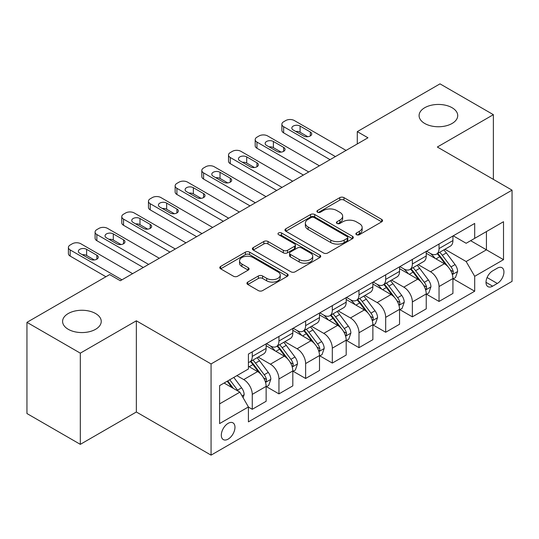 <?xml version="1.0" encoding="UTF-8"?>
<svg xmlns="http://www.w3.org/2000/svg" width="539" height="539" viewBox="0 0 539 539"><rect width="100%" height="100%" fill="white"/><g stroke="black" fill="none" stroke-linecap="round" stroke-linejoin="round"><path stroke-width="0.81" d="M356.495 234.687A2.075 1.199 0 0 0 359.425 234.687L381.693 221.832A2.965 1.711 0 0 0 382.555 220.626A2.965 1.711 0 0 0 381.693 219.413L343.976 197.638A2.965 1.711 0 0 0 339.786 197.638L317.518 210.493A2.075 1.199 0 0 0 316.912 211.342A2.075 1.199 0 0 0 317.518 212.191A2.075 1.199 0 0 0 320.456 212.191L323.333 210.527A9.48 5.478 0 0 1 336.747 210.527L339.887 212.339A9.48 5.478 0 0 1 342.663 216.213A9.48 5.478 0 0 1 339.887 220.08L337.01 221.745A2.075 1.199 0 0 0 336.397 222.594A2.075 1.199 0 0 0 337.01 223.436A2.075 1.199 0 0 0 339.941 223.436L342.824 221.772A9.48 5.478 0 0 1 356.232 221.772L359.372 223.591A9.48 5.478 0 0 1 362.154 227.458A9.48 5.478 0 0 1 359.372 231.332L356.495 232.996A2.075 1.199 0 0 0 355.888 233.838A2.075 1.199 0 0 0 356.495 234.687L356.495 232.996M95.578 313.53A19.323 11.157 0 0 0 74.523 311.111A19.323 11.157 0 0 0 62.598 321.412A19.323 11.157 0 0 0 68.258 329.302A19.323 11.157 0 0 0 89.312 331.721A19.323 11.157 0 0 0 101.238 321.412A19.323 11.157 0 0 0 95.578 313.53M452.066 107.712A19.323 11.157 0 0 0 431.011 105.294A19.323 11.157 0 0 0 419.086 115.602A19.323 11.157 0 0 0 424.745 123.485A19.323 11.157 0 0 0 445.8 125.904A19.323 11.157 0 0 0 457.726 115.602A19.323 11.157 0 0 0 452.066 107.712M228.138 439.117A9.662 5.579 120 0 0 234.452 430.6A9.662 5.579 120 0 0 232.969 422.859A9.662 5.579 120 0 0 228.138 423.337A9.662 5.579 120 0 0 221.832 431.854A9.662 5.579 120 0 0 223.308 439.595A9.662 5.579 120 0 0 228.138 439.117M247.799 282.079A2.965 1.711 0 0 0 246.929 283.292A2.965 1.711 0 0 0 247.799 284.498L258.383 290.609A2.965 1.711 0 0 0 262.574 290.609L287.294 276.332A2.965 1.711 0 0 0 288.163 275.126A2.965 1.711 0 0 0 287.294 273.913L249.584 252.137A2.965 1.711 0 0 0 245.393 252.137L220.667 266.414A2.965 1.711 0 0 0 219.797 267.62A2.965 1.711 0 0 0 220.667 268.833L233.448 276.211A2.965 1.711 0 0 0 237.638 276.211L248.216 270.1A2.965 1.711 0 0 0 249.085 268.894A2.965 1.711 0 0 0 248.216 267.681L241.883 264.022A7.923 4.575 0 0 1 239.559 260.788A7.923 4.575 0 0 1 244.45 256.557A7.923 4.575 0 0 1 253.087 257.554L277.922 271.885A7.923 4.575 0 0 1 280.24 275.126A7.923 4.575 0 0 1 275.348 279.35A7.923 4.575 0 0 1 266.711 278.36L262.574 275.968A2.965 1.711 0 0 0 258.383 275.968L247.799 282.079L247.799 284.498M136.354 320.799L80.318 353.153L26.95 322.342L26.95 413.541L80.318 444.352L136.354 411.998L211.066 455.138L211.066 363.933L136.354 320.799L136.354 411.998M493.374 179.379L493.374 114.672L437.338 147.026L512.05 190.159L211.066 363.933M493.374 114.672L440.006 83.862L357.29 131.624L357.29 143.947M26.95 322.342L109.666 274.58L120.338 280.745L367.962 137.782L357.29 131.624M323.548 252.986A2.965 1.711 0 0 0 327.739 252.986L352.459 238.71A2.965 1.711 0 0 0 353.328 237.504A2.965 1.711 0 0 0 352.459 236.291L314.742 214.515A2.965 1.711 0 0 0 310.552 214.515L285.832 228.792A2.965 1.711 0 0 0 284.963 229.998A2.965 1.711 0 0 0 285.832 231.211L323.548 252.986M279.431 235.139A2.075 1.199 0 0 1 281.533 235.428L281.533 232.963L319.876 255.102A2.965 1.711 0 0 1 320.745 256.315A2.965 1.711 0 0 1 319.876 257.521L295.156 271.797A2.965 1.711 0 0 1 290.966 271.797L253.249 250.022L253.249 247.603A2.965 1.711 0 0 0 252.38 248.809A2.965 1.711 0 0 0 253.249 250.022M253.249 247.603L263.827 241.492A2.965 1.711 0 0 1 268.018 241.492L283.312 250.325A2.965 1.711 0 0 0 287.503 250.325L294.523 246.269A2.965 1.711 0 0 0 295.392 245.063A2.965 1.711 0 0 0 294.523 243.85L278.602 234.66A2.075 1.199 0 0 1 277.996 233.811A2.075 1.199 0 0 1 279.276 232.707A2.075 1.199 0 0 1 281.533 232.963M497.322 268.173L492.626 270.888A9.358 5.403 120 0 0 486.508 279.135A9.358 5.403 120 0 0 487.943 286.633A9.358 5.403 120 0 0 492.626 286.169L497.322 283.46A9.358 5.403 120 0 0 503.433 275.213A9.358 5.403 120 0 0 501.998 267.715A9.358 5.403 120 0 0 497.322 268.173M211.066 455.138L512.05 281.365L512.05 190.159M453.238 235.826L466.154 243.278L474.691 238.353L474.691 223.436L248.418 354.076L248.418 368.986L219.602 385.628L219.602 423.587L248.418 406.945L248.418 421.862L474.691 291.222L474.691 276.312L466.154 261.523L444.931 249.267M474.691 238.353L503.514 221.711L503.514 259.67L474.691 276.312M80.318 353.153L80.318 444.352M470.635 240.69L486.434 249.813L486.434 231.575L503.514 221.711M466.154 261.523L486.434 249.813L503.514 259.67M219.602 403.866L239.882 392.156L224.083 383.04M248.418 407.073L252.265 409.29L252.265 394.38A12.074 6.973 -120 0 0 243.722 379.584L236.891 375.643M252.265 409.29L266.138 401.279L266.138 386.369A12.074 6.973 -120 0 0 257.602 371.573L248.418 366.277M266.461 386.672L278.946 393.881L278.946 378.971A12.074 6.973 -120 0 0 270.41 364.182L258.147 357.101M278.946 393.881L292.818 385.87L292.818 370.96A12.074 6.973 -120 0 0 284.282 356.171L266.138 345.694M293.142 371.27L305.626 378.479L305.626 363.562A12.074 6.973 -120 0 0 297.09 348.773L284.828 341.699M305.626 378.479L319.506 370.468L319.506 355.558A12.074 6.973 -120 0 0 310.963 340.763L292.818 330.292M319.822 355.861L332.314 363.07L332.314 348.16A12.074 6.973 -120 0 0 323.771 333.371L311.515 326.29M332.314 363.07L346.186 355.06L346.186 340.149A12.074 6.973 -120 0 0 337.65 325.361L319.506 314.884M346.51 340.459L358.994 347.668L358.994 332.752A12.074 6.973 -120 0 0 350.458 317.963L338.196 310.888M358.994 347.668L372.873 339.658L372.873 324.741A12.074 6.973 -120 0 0 364.33 309.952L346.186 299.482M373.19 325.051L385.681 332.26L385.681 317.35A12.074 6.973 -120 0 0 377.138 302.561L364.883 295.48M385.681 332.26L399.554 324.249L399.554 309.339A12.074 6.973 -120 0 0 391.018 294.55L372.873 284.073M399.871 309.649L412.362 316.858L412.362 301.941A12.074 6.973 -120 0 0 403.826 287.152L391.563 280.078M412.362 316.858L426.234 308.847L426.234 293.93A12.074 6.973 -120 0 0 417.698 279.141L399.554 268.671M426.558 294.24L439.042 301.449L439.042 286.539A12.074 6.973 -120 0 0 430.506 271.75L418.244 264.669M439.042 301.449L452.922 293.438L452.922 278.528A12.074 6.973 -120 0 0 444.379 263.739L426.234 253.263M426.558 251.228L430.506 253.512A12.074 6.973 -120 0 0 436.543 254.105A12.074 6.973 -120 0 0 439.042 248.58L439.042 244.019M399.871 266.637L403.826 268.914A12.074 6.973 -120 0 0 409.862 269.513A12.074 6.973 -120 0 0 412.362 263.982L412.362 259.427M373.19 282.038L377.138 284.322A12.074 6.973 -120 0 0 383.175 284.915A12.074 6.973 -120 0 0 385.681 279.391L385.681 274.829M346.51 297.447L350.458 299.724A12.074 6.973 -120 0 0 356.495 300.324A12.074 6.973 -120 0 0 358.994 294.793L358.994 290.238M319.822 312.849L323.771 315.133A12.074 6.973 -120 0 0 329.814 315.726A12.074 6.973 -120 0 0 332.314 310.201L332.314 305.64M293.142 328.258L297.09 330.535A12.074 6.973 -120 0 0 303.127 331.135A12.074 6.973 -120 0 0 305.626 325.603L305.626 321.049M266.455 343.66L270.41 345.944A12.074 6.973 -120 0 0 276.446 346.537A12.074 6.973 -120 0 0 278.946 341.012L278.946 336.451M453.238 278.838L474.691 291.222M436.543 254.105L450.422 246.094A12.074 6.973 -120 0 0 452.922 240.569L452.922 236.008M409.862 269.513L423.735 261.503A12.074 6.973 -120 0 0 426.234 255.971L426.234 251.417M383.175 284.915L397.054 276.905A12.074 6.973 -120 0 0 399.554 271.38L399.554 266.818M356.495 300.324L370.367 292.313A12.074 6.973 -120 0 0 372.873 286.782L372.873 282.227M329.814 315.726L343.687 307.715A12.074 6.973 -120 0 0 346.186 302.19L346.186 297.629M303.127 331.135L317.006 323.124A12.074 6.973 -120 0 0 319.506 317.592L319.506 313.038M276.446 346.537L290.319 338.526A12.074 6.973 -120 0 0 292.818 333.001L292.818 328.44M248.418 362.43A12.074 6.973 -120 0 0 249.759 361.945L263.638 353.934A12.074 6.973 -120 0 0 266.138 348.403L266.138 343.848M249.759 361.945A12.074 6.973 -120 0 0 252.265 356.414L252.265 351.859M239.882 392.156L248.418 406.945M357.323 234.984L359.372 233.798A9.48 5.478 0 0 0 362.154 229.924L362.154 227.458M342.663 216.213L342.663 218.672A9.48 5.478 0 0 1 339.887 222.546L337.838 223.732M381.652 221.859L343.976 200.104A2.965 1.711 0 0 0 339.786 200.104L318.347 212.481M352.418 238.73L314.742 216.981A2.965 1.711 0 0 0 310.552 216.981L285.872 231.231M347.224 238.346A2.075 1.199 0 0 0 347.83 237.504A2.075 1.199 0 0 0 347.224 236.655L314.116 217.54A2.075 1.199 0 0 0 311.185 217.54L308.146 219.292A9.48 5.478 0 0 0 305.37 223.166A9.48 5.478 0 0 0 308.146 227.034L330.771 240.104A9.48 5.478 0 0 0 344.185 240.104L347.224 238.346L347.224 240.812A2.075 1.199 0 0 0 347.83 239.963L347.83 237.504M305.37 223.166L305.37 225.632A9.48 5.478 0 0 0 308.146 229.499L308.146 227.034M347.224 240.812L344.185 242.563A9.48 5.478 0 0 1 330.771 242.563L308.146 229.499M253.29 250.042L263.827 243.958L263.827 241.492M295.392 245.063L295.392 247.529A2.965 1.711 0 0 1 294.523 248.735L287.503 252.791A2.965 1.711 0 0 1 283.312 252.791L268.018 243.958A2.965 1.711 0 0 0 263.827 243.958M281.533 235.428L319.836 257.541M299.185 259.488A7.923 4.575 0 0 0 307.823 260.478A7.923 4.575 0 0 0 312.721 256.254A7.923 4.575 0 0 0 310.397 253.013L301.651 247.967A2.965 1.711 0 0 0 297.461 247.967L290.44 252.016A2.965 1.711 0 0 0 289.571 253.229A2.965 1.711 0 0 0 290.44 254.435L299.185 259.488L299.185 261.954A7.923 4.575 0 0 0 307.823 262.944A7.923 4.575 0 0 0 312.721 258.713L312.721 256.254M289.571 253.229L289.571 255.695A2.965 1.711 0 0 0 290.44 256.901L290.44 254.435M299.185 261.954L290.44 256.901M280.24 275.126L280.24 277.585A7.923 4.575 0 0 1 275.348 281.816A7.923 4.575 0 0 1 266.711 280.826L262.574 278.434A2.965 1.711 0 0 0 258.383 278.434L247.839 284.518M239.559 260.788L239.559 263.254A7.923 4.575 0 0 0 241.883 266.488L241.883 264.022M248.183 270.127L241.883 266.488M287.26 276.352L249.584 254.603A2.965 1.711 0 0 0 245.393 254.603L220.707 268.853M452.922 279.02L455.482 277.545L457.618 271.38A7.997 4.622 -120 0 0 455.064 264.568L446.339 252.926A23.096 13.334 -120 0 0 443.819 249.907M435.148 258.403A23.096 13.334 -120 0 0 430.418 253.458M452.194 274.122L453.124 273.118L453.299 271.723A7.997 4.622 -120 0 0 451.008 266.906L442.283 255.264A23.096 13.334 -120 0 0 439.763 252.245M437.614 253.492A19.168 11.07 60 0 1 440.761 257.069L448.145 266.92M437.203 253.728A23.096 13.334 60 0 1 439.723 256.746L445.524 264.487M335.406 156.579L283.642 126.692A6.037 3.483 -0 0 1 281.877 124.226A6.037 3.483 -0 0 1 283.642 121.76L285.778 120.527A6.037 3.483 -0 0 1 294.314 120.527L346.078 150.415M281.877 124.226L281.877 130.391A6.037 3.483 180 0 0 283.642 132.857L330.07 159.659M293.25 130.02A4.831 2.789 180 0 1 291.835 128.046A4.831 2.789 180 0 1 294.813 125.472A4.831 2.789 180 0 1 300.082 126.072L310.323 131.994A4.831 2.789 180 0 1 311.737 133.962A4.831 2.789 180 0 1 308.759 136.542A4.831 2.789 180 0 1 303.497 135.936L293.25 130.02M295.763 131.469A4.831 2.789 180 0 1 300.082 132.237L307.809 136.704M426.234 294.429L428.801 292.947L430.93 286.782A7.997 4.622 -120 0 0 428.377 279.97L419.659 268.328A23.096 13.334 -120 0 0 417.139 265.309M408.461 273.812A23.096 13.334 -120 0 0 403.738 268.867M425.507 289.524L426.437 288.52L426.612 287.125A7.997 4.622 -120 0 0 424.321 282.315L415.603 270.672A23.096 13.334 -120 0 0 413.083 267.654M410.934 268.894A19.168 11.07 60 0 1 414.08 272.471L421.458 282.321M410.523 269.129A23.096 13.334 60 0 1 413.042 272.148L418.837 279.889M399.554 309.831L402.114 308.355L404.25 302.19A7.997 4.622 -120 0 0 401.696 295.379L392.971 283.736A23.096 13.334 -120 0 0 390.452 280.718M381.78 289.214A23.096 13.334 -120 0 0 377.051 284.269M398.826 304.933L399.756 303.929L399.931 302.534A7.997 4.622 -120 0 0 397.641 297.717L388.915 286.074A23.096 13.334 -120 0 0 386.396 283.056M384.246 284.302A19.168 11.07 60 0 1 387.393 287.88L394.777 297.73M383.835 284.538A23.096 13.334 60 0 1 386.355 287.556L392.156 295.298M372.873 325.239L375.434 323.757L377.563 317.592A7.997 4.622 -120 0 0 375.016 310.781L366.291 299.138A23.096 13.334 -120 0 0 363.771 296.12M355.093 304.623A23.096 13.334 -120 0 0 350.37 299.677M372.139 320.334L373.069 319.331L373.244 317.936A7.997 4.622 -120 0 0 370.96 313.125L362.235 301.483A23.096 13.334 -120 0 0 359.715 298.465M357.566 299.704A19.168 11.07 60 0 1 360.712 303.282L368.097 313.132M357.155 299.94A23.096 13.334 60 0 1 359.675 302.958L365.469 310.7M308.726 171.981L256.962 142.094A6.037 3.483 -0 0 1 255.19 139.635A6.037 3.483 -0 0 1 256.962 137.169L259.091 135.936A6.037 3.483 -0 0 1 267.634 135.936L319.398 165.823M255.19 139.635L255.19 145.793A6.037 3.483 180 0 0 256.962 148.259L303.39 175.067M266.562 145.422A4.831 2.789 180 0 1 265.148 143.455A4.831 2.789 180 0 1 268.132 140.874A4.831 2.789 180 0 1 273.394 141.481L283.642 147.396A4.831 2.789 180 0 1 285.057 149.37A4.831 2.789 180 0 1 282.072 151.944A4.831 2.789 180 0 1 276.81 151.338L266.562 145.422M269.076 146.877A4.831 2.789 180 0 1 273.394 147.646L281.129 152.106M282.038 187.39L230.274 157.503A6.037 3.483 -0 0 1 228.509 155.037A6.037 3.483 -0 0 1 230.274 152.571L232.41 151.338A6.037 3.483 -0 0 1 240.946 151.338L292.717 181.225M228.509 155.037L228.509 161.201A6.037 3.483 180 0 0 230.274 163.667L276.702 190.469M239.882 160.831A4.831 2.789 180 0 1 238.467 158.857A4.831 2.789 180 0 1 241.452 156.283A4.831 2.789 180 0 1 246.714 156.889L256.962 162.805A4.831 2.789 180 0 1 258.376 164.772A4.831 2.789 180 0 1 255.392 167.353A4.831 2.789 180 0 1 250.13 166.746L239.882 160.831M242.395 162.279A4.831 2.789 180 0 1 246.714 163.047L254.448 167.514M255.358 202.792L203.594 172.904A6.037 3.483 -0 0 1 201.822 170.445A6.037 3.483 -0 0 1 203.594 167.979L205.73 166.746A6.037 3.483 -0 0 1 214.266 166.746L266.03 196.634M201.822 170.445L201.822 176.603A6.037 3.483 180 0 0 203.594 179.069L250.022 205.878M213.201 176.233A4.831 2.789 180 0 1 211.787 174.265A4.831 2.789 180 0 1 214.765 171.685A4.831 2.789 180 0 1 220.027 172.291L230.274 178.207A4.831 2.789 180 0 1 231.689 180.181A4.831 2.789 180 0 1 228.711 182.755A4.831 2.789 180 0 1 223.442 182.148L213.201 176.233M215.715 177.688A4.831 2.789 180 0 1 220.027 178.456L227.761 182.916M346.186 340.641L348.746 339.166L350.882 333.001A7.997 4.622 -120 0 0 348.329 326.189L339.61 314.547A23.096 13.334 -120 0 0 337.091 311.529M328.413 320.031A23.096 13.334 -120 0 0 323.683 315.079M345.459 335.743L346.388 334.739L346.564 333.345A7.997 4.622 -120 0 0 344.273 328.527L335.554 316.885A23.096 13.334 -120 0 0 333.035 313.866M330.885 315.113A19.168 11.07 60 0 1 334.032 318.69L341.409 328.541M330.468 315.349A23.096 13.334 60 0 1 332.987 318.367L338.788 326.108M228.677 218.201L176.907 188.313A6.037 3.483 -0 0 1 175.141 185.847A6.037 3.483 -0 0 1 176.907 183.381L179.042 182.148A6.037 3.483 -0 0 1 187.585 182.148L239.35 212.036M175.141 185.847L175.141 192.012A6.037 3.483 180 0 0 176.907 194.478L223.335 221.28M186.514 191.641A4.831 2.789 180 0 1 185.099 189.667A4.831 2.789 180 0 1 188.084 187.094A4.831 2.789 180 0 1 193.346 187.7L203.594 193.616A4.831 2.789 180 0 1 205.009 195.583A4.831 2.789 180 0 1 202.024 198.163A4.831 2.789 180 0 1 196.762 197.557L186.514 191.641M189.027 193.09A4.831 2.789 180 0 1 193.346 193.858L201.081 198.325M319.506 356.05L322.066 354.568L324.202 348.403A7.997 4.622 -120 0 0 321.648 341.591L312.923 329.949A23.096 13.334 -120 0 0 310.403 326.93M301.732 335.433A23.096 13.334 -120 0 0 297.002 330.488M318.778 351.145L319.708 350.141L319.883 348.746A7.997 4.622 -120 0 0 317.592 343.936L308.867 332.293A23.096 13.334 -120 0 0 306.347 329.275M304.198 330.515A19.168 11.07 60 0 1 307.345 334.092L314.729 343.943M303.787 330.751A23.096 13.334 60 0 1 306.307 333.769L312.108 341.51M292.818 371.452L295.385 369.976L297.515 363.812A7.997 4.622 -120 0 0 294.961 357L286.243 345.358A23.096 13.334 -120 0 0 283.723 342.339M275.045 350.842A23.096 13.334 -120 0 0 270.322 345.89M292.091 366.554L293.021 365.55L293.196 364.155A7.997 4.622 -120 0 0 290.905 359.338L282.187 347.695A23.096 13.334 -120 0 0 279.667 344.677M277.518 345.923A19.168 11.07 60 0 1 280.664 349.501L288.042 359.351M277.107 346.159A23.096 13.334 60 0 1 279.626 349.178L285.421 356.919M266.138 386.861L268.698 385.378L270.834 379.22A7.997 4.622 -120 0 0 268.281 372.402L259.555 360.759A23.096 13.334 -120 0 0 257.036 357.741M265.41 381.956L266.34 380.952L266.515 379.557A7.997 4.622 -120 0 0 264.225 374.746L255.499 363.104A23.096 13.334 -120 0 0 252.98 360.086M250.83 361.325A19.168 11.07 60 0 1 253.977 364.903L261.361 374.76M250.419 361.561A23.096 13.334 60 0 1 252.939 364.58L258.74 372.321M243.082 397.701L244.147 394.622A7.997 4.622 -120 0 0 241.6 387.81L233.811 377.421M238.272 391.226A7.997 4.622 -120 0 0 237.544 390.148L229.755 379.759M227.754 380.918L233.347 388.383M227.195 381.241L231.938 387.575M201.99 233.603L150.226 203.722A6.037 3.483 -0 0 1 148.461 201.256A6.037 3.483 -0 0 1 150.226 198.79L152.362 197.557A6.037 3.483 -0 0 1 160.898 197.557L212.662 227.445M148.461 201.256L148.461 207.414A6.037 3.483 180 0 0 150.226 209.88L196.654 236.688M159.834 207.043A4.831 2.789 180 0 1 158.419 205.076A4.831 2.789 180 0 1 161.397 202.496A4.831 2.789 180 0 1 166.666 203.102L176.907 209.017A4.831 2.789 180 0 1 178.321 210.992A4.831 2.789 180 0 1 175.343 213.565A4.831 2.789 180 0 1 170.081 212.959L159.834 207.043M162.347 208.499A4.831 2.789 180 0 1 166.666 209.267L174.393 213.727M175.31 249.011L123.546 219.124A6.037 3.483 -0 0 1 121.774 216.658A6.037 3.483 -0 0 1 123.546 214.192L125.675 212.959A6.037 3.483 -0 0 1 134.218 212.959L185.982 242.846M121.774 216.658L121.774 222.823A6.037 3.483 180 0 0 123.546 225.289L169.974 252.09M133.146 222.452A4.831 2.789 180 0 1 131.732 220.478A4.831 2.789 180 0 1 134.716 217.904A4.831 2.789 180 0 1 139.978 218.511L150.226 224.426A4.831 2.789 180 0 1 151.641 226.393A4.831 2.789 180 0 1 148.656 228.974A4.831 2.789 180 0 1 143.394 228.368L133.146 222.452M135.66 223.901A4.831 2.789 180 0 1 139.978 224.669L147.713 229.136M148.623 264.413L96.858 234.532A6.037 3.483 -0 0 1 95.093 232.066A6.037 3.483 -0 0 1 96.858 229.601L98.994 228.368A6.037 3.483 -0 0 1 107.53 228.368L159.301 258.255M95.093 232.066L95.093 238.225A6.037 3.483 180 0 0 96.858 240.69L143.286 267.499M106.466 237.854A4.831 2.789 180 0 1 105.051 235.887A4.831 2.789 180 0 1 108.036 233.306A4.831 2.789 180 0 1 113.298 233.913L123.546 239.828A4.831 2.789 180 0 1 124.96 241.802A4.831 2.789 180 0 1 121.976 244.376A4.831 2.789 180 0 1 116.714 243.769L106.466 237.854M108.979 239.309A4.831 2.789 180 0 1 113.298 240.077L121.032 244.538M121.942 279.822L70.178 249.934A6.037 3.483 -0 0 1 68.406 247.468A6.037 3.483 -0 0 1 70.178 245.002L72.314 243.769A6.037 3.483 -0 0 1 80.85 243.769L132.614 273.657M68.406 247.468L68.406 253.633A6.037 3.483 180 0 0 70.178 256.099L105.934 276.743M79.785 253.263A4.831 2.789 180 0 1 78.371 251.289A4.831 2.789 180 0 1 81.349 248.715A4.831 2.789 180 0 1 86.611 249.321L96.858 255.237A4.831 2.789 180 0 1 98.273 257.204A4.831 2.789 180 0 1 95.295 259.785A4.831 2.789 180 0 1 90.026 259.178L79.785 253.263M82.299 254.711A4.831 2.789 180 0 1 86.611 255.479L94.345 259.946M243.722 379.584L257.602 371.573M270.41 364.182L284.282 356.171M297.09 348.773L310.963 340.763M323.771 333.371L337.65 325.361M350.458 317.963L364.33 309.952M377.138 302.561L391.018 294.55M403.826 287.152L417.698 279.141M430.506 271.75L444.379 263.739M439.042 248.58L452.922 240.569M439.042 286.539L452.922 278.528M412.362 301.941L426.234 293.93M412.362 263.982L426.234 255.971M385.681 317.35L399.554 309.339M385.681 279.391L399.554 271.38M358.994 332.752L372.873 324.741M358.994 294.793L372.873 286.782M332.314 348.16L346.186 340.149M332.314 310.201L346.186 302.19M305.626 363.562L319.506 355.558M305.626 325.603L319.506 317.592M278.946 378.971L292.818 370.96M278.946 341.012L292.818 333.001M252.265 394.38L266.138 386.369M252.265 356.414L266.138 348.403M487.088 277.545L497.322 283.46M486.01 282.348L492.626 286.169M359.372 233.798L359.372 231.332M337.01 223.436L337.01 221.745M339.887 222.546L339.887 220.08M317.518 212.191L317.518 210.493M339.786 200.104L339.786 197.638M343.976 200.104L343.976 197.638M381.693 221.832L381.693 219.413M285.832 231.211L285.832 228.792M310.552 216.981L310.552 214.515M314.742 216.981L314.742 214.515M352.459 238.71L352.459 236.291M330.771 242.563L330.771 240.104M344.185 242.563L344.185 240.104M268.018 243.958L268.018 241.492M283.312 252.791L283.312 250.325M287.503 252.791L287.503 250.325M294.523 248.735L294.523 246.269M319.876 257.521L319.876 255.102M258.383 278.434L258.383 275.968M262.574 278.434L262.574 275.968M266.711 280.826L266.711 278.36M248.216 270.1L248.216 267.681M220.667 268.833L220.667 266.414M245.393 254.603L245.393 252.137M249.584 254.603L249.584 252.137M287.294 276.332L287.294 273.913M452.322 274.56L457.564 271.535M442.283 255.264L446.339 252.926M435.997 258.895L439.723 256.746M451.008 266.906L455.064 264.568M450.375 270.032L453.299 271.723M283.642 132.857L283.642 126.692M300.082 126.072L300.082 132.237M310.323 131.994L310.323 135.936M425.642 289.962L430.877 286.937M415.603 270.672L419.659 268.328M409.31 274.304L413.042 272.148M424.321 282.315L428.377 279.97M423.688 285.441L426.612 287.125M398.954 305.37L404.196 302.345M388.915 286.074L392.971 283.736M382.629 289.706L386.355 287.556M397.641 297.717L401.696 295.379M397.007 300.843L399.931 302.534M372.274 320.772L377.516 317.747M362.235 301.483L366.291 299.138M355.949 305.114L359.675 302.958M370.96 313.125L375.016 310.781M370.327 316.252L373.244 317.936M256.962 148.259L256.962 142.094M273.394 141.481L273.394 147.646M283.642 147.396L283.642 151.338M230.274 163.667L230.274 157.503M246.714 156.889L246.714 163.047M256.962 162.805L256.962 166.746M203.594 179.069L203.594 172.904M220.027 172.291L220.027 178.456M230.274 178.207L230.274 182.148M345.587 336.181L350.828 333.156M335.554 316.885L339.61 314.547M329.262 320.516L332.987 318.367M344.273 328.527L348.329 326.189M343.639 331.653L346.564 333.345M176.907 194.478L176.907 188.313M193.346 187.7L193.346 193.858M203.594 193.616L203.594 197.557M318.906 351.583L324.148 348.558M308.867 332.293L312.923 329.949M302.581 335.925L306.307 333.769M317.592 343.936L321.648 341.591M316.959 347.062L319.883 348.746M292.226 366.992L297.461 363.966M282.187 347.695L286.243 345.358M275.894 351.327L279.626 349.178M290.905 359.338L294.961 357M290.272 362.464L293.196 364.155M265.538 382.4L270.78 379.368M255.499 363.104L259.555 360.759M249.213 366.736L252.939 364.58M264.225 374.746L268.281 372.402M263.591 377.873L266.515 379.557M242.072 395.949L244.1 394.777M237.544 390.148L241.6 387.81M150.226 209.88L150.226 203.722M166.666 203.102L166.666 209.267M176.907 209.017L176.907 212.959M123.546 225.289L123.546 219.124M139.978 218.511L139.978 224.669M150.226 224.426L150.226 228.368M96.858 240.69L96.858 234.532M113.298 233.913L113.298 240.077M123.546 239.828L123.546 243.769M70.178 256.099L70.178 249.934M86.611 249.321L86.611 255.479M96.858 255.237L96.858 259.178"/></g></svg>
